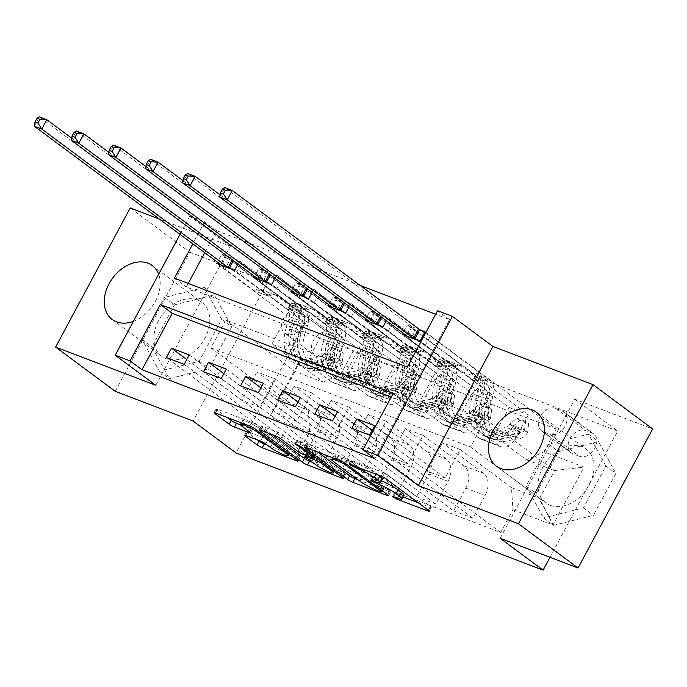 <?xml version="1.0" encoding="UTF-8"?>
<svg xmlns="http://www.w3.org/2000/svg" width="687" height="687" viewBox="0 0 687 687"><rect width="100%" height="100%" fill="white"/><g stroke="black" fill="none" stroke-linecap="round" stroke-linejoin="round"><path stroke-width="0.52" stroke-dasharray="3.44 2.58" d="M404.085 495.301A13.525 1.863 -151.8 0 1 399.645 494.468L395.643 492.94L394.673 492.759L395.24 493.378L403.175 496.993M418.194 502.729L429.864 507.186A4.225 0.584 -151.8 0 0 431.247 507.444A4.225 0.584 -151.8 0 0 430.431 506.559L388.31 475.292A4.225 0.584 -151.8 0 0 383.054 472.441L352.113 460.633L351.143 460.445L351.718 461.071L359.395 464.592L357.901 467.366M382.315 479.148A13.525 1.863 -151.8 0 1 377.884 478.315L372.912 476.598L377.154 479.217L381.156 480.745L379.894 483.107M197.547 300.013A33.594 24.337 126.6 0 1 201.841 302.366A33.594 24.337 126.6 0 1 203.275 341.07A33.594 24.337 126.6 0 1 166.099 358.666A33.594 24.337 126.6 0 1 161.797 356.313A33.594 24.337 126.6 0 1 160.372 317.609A33.594 24.337 126.6 0 1 197.547 300.013M133.39 321.344A33.594 24.337 -53.4 0 0 158.645 274.242M329.313 332.259A13.783 9.987 126.6 0 1 331.074 333.221A13.783 9.987 126.6 0 1 331.658 349.099A13.783 9.987 126.6 0 1 316.406 356.321A13.783 9.987 126.6 0 1 314.646 355.351A13.783 9.987 126.6 0 1 314.062 339.472A13.783 9.987 126.6 0 1 329.313 332.259M299.506 310.138A13.783 9.987 126.6 0 1 301.267 311.099A13.783 9.987 126.6 0 1 301.859 326.978A13.783 9.987 126.6 0 1 286.608 334.2A13.783 9.987 126.6 0 1 284.839 333.229A13.783 9.987 126.6 0 1 284.255 317.351A13.783 9.987 126.6 0 1 299.506 310.138M550.304 505.349A33.594 24.337 -53.4 0 0 587.479 487.753A33.594 24.337 -53.4 0 0 586.054 449.049A33.594 24.337 -53.4 0 0 581.752 446.696A33.594 24.337 -53.4 0 0 544.576 464.3A33.594 24.337 -53.4 0 0 546.01 503.004A33.594 24.337 -53.4 0 0 550.304 505.349M115.227 391.315L189.818 252.206L130.212 207.963M374.879 458.65L405.115 402.256L391.289 396.974M188.247 283.456L186.332 287.02L419.233 375.935L449.47 319.541L435.635 314.26M360.177 285.448L216.568 230.626L204.726 252.722M420.238 329.897L407.262 324.942L402.934 332.997M386.317 320.666L387.975 317.574L370.173 310.782L365.853 318.845M349.236 306.505L350.885 303.422L333.092 296.621L328.764 304.685M312.147 292.344L313.804 289.261L296.003 282.46L291.683 290.524M275.058 278.192L276.715 275.101L258.913 268.308L254.594 276.363M237.977 264.031L239.634 260.94L221.832 254.147L217.504 262.211M579.476 456.297L572.949 453.806A13.354 9.67 126.6 0 1 571.24 452.87A13.354 9.67 126.6 0 1 570.674 437.49A13.354 9.67 126.6 0 1 585.444 430.5L591.971 432.99A13.354 9.67 126.6 0 1 593.68 433.926A13.354 9.67 126.6 0 1 594.246 449.307A13.354 9.67 126.6 0 1 579.476 456.297L549.669 434.175L543.142 431.685A13.354 9.67 126.6 0 1 541.433 430.758A13.354 9.67 126.6 0 1 540.867 415.369A13.354 9.67 126.6 0 1 555.646 408.379L562.172 410.869A13.354 9.67 126.6 0 1 563.881 411.805A13.354 9.67 126.6 0 1 564.448 427.185A13.354 9.67 126.6 0 1 549.669 434.175M189.818 252.206L267.698 281.936L310.618 313.796L236.019 452.905M310.618 313.796L617.682 431.032L549.978 557.303M485.434 419.216L470.518 447.039L210.918 347.923L225.834 320.099L485.434 419.216L554.581 470.535L539.656 498.358L511.472 487.598L512.949 509.711L500.746 532.459L297.523 454.871L166.391 357.541M512.949 509.711L553.001 525.005L584.044 467.108L543.992 451.814L526.388 459.775L475.129 421.724L457.327 414.931L472.553 386.541L402.221 334.337M425.064 331.735L556.187 429.066L543.992 451.814M556.187 429.066L352.955 351.478L340.761 374.226L300.708 358.932L269.665 416.829L309.717 432.123L297.523 454.871M155.76 385.304L230.351 246.195L159.487 219.144M230.351 246.195L189.818 216.113L204.649 221.772L192.807 243.868M216.568 230.626L204.649 221.772M449.47 319.541L437.55 310.696M500.179 538.29L574.77 399.173L652.65 428.911M574.77 399.173L617.682 431.032M180.02 234.379L189.818 216.113M470.518 447.039L539.656 498.358L553.001 525.005M526.388 459.775L554.581 470.535L584.044 467.108M225.834 320.099L294.972 371.418L323.165 382.187L271.906 344.135L287.123 315.745L216.791 263.542M239.634 260.94L360.744 350.842L348.549 373.582A17.227 11.636 -69.1 0 1 332.869 382.599A17.227 11.636 -69.1 0 1 330.945 381.543L289.699 350.928L271.906 344.135M258.913 268.308L380.031 358.202L367.837 380.95A17.227 11.636 -69.1 0 1 352.156 389.967A17.227 11.636 -69.1 0 1 350.233 388.911L308.987 358.296L324.212 329.906L253.872 277.703M276.715 275.101L397.833 364.995L385.639 387.743A17.227 11.636 -69.1 0 1 369.958 396.76A17.227 11.636 -69.1 0 1 368.034 395.703L326.789 365.089L308.987 358.296M296.003 282.46L417.121 372.363L404.918 395.111A17.227 11.636 -69.1 0 1 389.237 404.128A17.227 11.636 -69.1 0 1 387.322 403.071L346.076 372.457L361.293 344.067L290.962 291.863M313.804 289.261L434.914 379.155L422.72 401.904A17.227 11.636 -69.1 0 1 407.039 410.92A17.227 11.636 -69.1 0 1 405.124 409.864L363.878 379.25L346.076 372.457M333.092 296.621L454.201 386.523L442.007 409.263A17.227 11.636 -69.1 0 1 426.326 418.28A17.227 11.636 -69.1 0 1 424.403 417.224L383.157 386.609L398.383 358.228L328.051 306.024M350.885 303.422L472.003 393.316L459.809 416.064A17.227 11.636 -69.1 0 1 444.128 425.081A17.227 11.636 -69.1 0 1 442.205 424.025L400.959 393.411L383.157 386.609M370.173 310.782L491.291 400.676L479.088 423.424A17.227 11.636 -69.1 0 1 463.407 432.441A17.227 11.636 -69.1 0 1 461.492 431.384L420.246 400.77L435.464 372.388L365.132 320.185M387.975 317.574L509.093 407.477L496.89 430.225A17.227 11.636 -69.1 0 1 481.209 439.242A17.227 11.636 -69.1 0 1 479.294 438.186L438.048 407.571L420.246 400.77M407.262 324.942L528.372 414.836L516.177 437.585A17.227 11.636 -69.1 0 1 500.497 446.602A17.227 11.636 -69.1 0 1 498.573 445.545L457.327 414.931M210.918 347.923L280.056 399.241L294.972 371.418L300.708 358.932M374.664 425.734L444.996 477.937L460.213 449.547L511.472 487.598M460.213 449.547L442.411 442.754L483.657 473.369A17.227 11.636 -69.1 0 1 485.134 495.482L472.931 518.23L351.821 428.336M337.575 411.573L407.906 463.777L423.132 435.386L464.378 466.001A17.227 11.636 -69.1 0 1 465.846 488.122L453.652 510.87L332.534 420.968M423.132 435.386L405.33 428.594L446.576 459.208A17.227 11.636 -69.1 0 1 448.044 481.329L435.85 504.069L314.732 414.175M300.485 397.412L370.825 449.616L386.042 421.234L427.288 451.848A17.227 11.636 -69.1 0 1 428.757 473.961L416.562 496.71L295.453 406.816M386.042 421.234L368.241 414.433L409.486 445.047A17.227 11.636 -69.1 0 1 410.963 467.169L398.761 489.917L277.651 400.014M263.404 383.252L333.736 435.455L348.953 407.073L390.199 437.688A17.227 11.636 -69.1 0 1 391.676 459.801L379.482 482.549L258.364 392.655M348.953 407.073L331.151 400.272L372.397 430.886A17.227 11.636 -69.1 0 1 373.874 453.008L361.68 475.756L240.562 385.854M226.315 369.099L296.647 421.303L311.872 392.912L353.118 423.527A17.227 11.636 -69.1 0 1 354.586 445.648L342.392 468.388L221.274 378.494M311.872 392.912L294.07 386.12L335.316 416.734A17.227 11.636 -69.1 0 1 336.785 438.847L324.59 461.595L203.481 371.701M189.234 354.939L259.566 407.142L274.783 378.752L316.029 409.366A17.227 11.636 -69.1 0 1 317.506 431.488L305.303 454.236L184.193 364.333M274.783 378.752L256.981 371.959L308.24 410.002L280.056 399.241L269.665 416.829M405.115 402.256L393.196 393.411M419.233 375.935L407.314 367.09M186.332 287.02L174.412 278.175M475.129 421.724L490.355 393.342L420.023 341.138M490.355 393.342L472.553 386.541M509.093 407.477L528.372 414.836M472.003 393.316L491.291 400.676M434.914 379.155L454.201 386.523M397.833 364.995L417.121 372.363M360.744 350.842L380.031 358.202M221.832 254.147L352.955 351.478M500.746 532.459L369.623 435.129M372.199 430.32L427.194 471.136L442.411 442.754M444.996 477.937L427.194 471.136M305.303 454.236L324.59 461.595M342.392 468.388L361.68 475.756M379.482 482.549L398.761 489.917M416.562 496.71L435.85 504.069M453.652 510.87L472.931 518.23M438.048 407.571L453.265 379.181L382.934 326.978M453.265 379.181L435.464 372.388M335.11 416.159L390.104 456.984L405.33 428.594M407.906 463.777L390.104 456.984M298.029 402.007L353.024 442.823L368.241 414.433M370.825 449.616L353.024 442.823M400.959 393.411L416.185 365.02L345.853 312.817M416.185 365.02L398.383 358.228M260.94 387.846L315.934 428.662L331.151 400.272M333.736 435.455L315.934 428.662M363.878 379.25L379.095 350.859L308.764 298.656M379.095 350.859L361.293 344.067M223.859 373.685L278.845 414.501L294.07 386.12M296.647 421.303L278.845 414.501M326.789 365.089L342.006 336.707L271.674 284.504M342.006 336.707L324.212 329.906M309.717 432.123L308.24 410.002M186.77 359.524L241.764 400.341L256.981 371.959M259.566 407.142L241.764 400.341M289.699 350.928L304.925 322.547L234.593 270.343M323.165 382.187L340.761 374.226M304.925 322.547L287.123 315.745M553.576 525.349L536.178 493.472L558.643 451.582L598.506 441.561L615.904 473.437L593.439 515.336L553.576 525.349L543.563 517.921L526.165 486.044L548.63 444.146L588.493 434.132L605.891 466.009L583.426 507.899L543.563 517.921M267.698 281.936L193.107 421.054M174.438 304.891L214.301 294.878L231.699 326.754L209.234 368.653L169.371 378.666L151.973 346.789L174.438 304.891L164.425 297.462L204.288 287.441L221.686 319.326L199.221 361.216L159.358 371.238L141.96 339.352L164.425 297.462M583.426 507.899L593.439 515.336M605.891 466.009L615.904 473.437M588.493 434.132L598.506 441.561M548.63 444.146L558.643 451.582M526.165 486.044L536.178 493.472M141.96 339.352L151.973 346.789M159.358 371.238L169.371 378.666M199.221 361.216L209.234 368.653M221.686 319.326L231.699 326.754M204.288 287.441L214.301 294.878M359.395 464.592A13.525 1.863 -151.8 0 1 376.201 473.704L378.005 475.043M357.91 479.715L389.237 491.677A4.225 0.584 -151.8 0 0 390.62 491.935A4.225 0.584 -151.8 0 0 389.804 491.05L347.682 459.783A4.225 0.584 -151.8 0 0 342.435 456.932L308.068 443.811A4.225 0.584 -151.8 0 0 306.685 443.553A4.225 0.584 -151.8 0 0 307.493 444.437L317.72 452.029M383.157 487.581L346.179 460.135L338.279 456.529A13.525 1.863 -151.8 0 0 333.848 455.696A13.525 1.863 -151.8 0 0 336.45 458.53L361.723 477.293A13.525 1.863 -151.8 0 0 378.537 486.405L383.724 488.199L383.157 487.581L381.706 490.286M272.438 434.742L262.211 427.151A4.225 0.584 -151.8 0 1 261.395 426.266A4.225 0.584 -151.8 0 1 262.786 426.524L277.488 432.14A4.225 0.584 -151.8 0 1 282.743 434.991L299.824 447.666A4.225 0.584 -151.8 0 0 305.08 450.517L314.835 454.244A4.225 0.584 -151.8 0 0 316.218 454.502A4.225 0.584 -151.8 0 0 315.41 453.618L297.617 440.419L301.696 441.973L344.522 473.755A4.225 0.584 -151.8 0 1 345.338 474.648A4.225 0.584 -151.8 0 1 343.955 474.382L312.628 462.428M333.135 466.774L323.362 459.526A4.225 0.584 -151.8 0 0 318.107 456.675L308.351 452.948A4.225 0.584 -151.8 0 0 306.969 452.69A4.225 0.584 -151.8 0 0 307.785 453.575L317.557 460.822A11.31 1.554 -151.8 0 0 328.309 467.031A11.31 1.554 -151.8 0 0 335.308 469.144A11.31 1.554 -151.8 0 0 333.135 466.774L331.684 469.487M240.544 424.867L251.159 428.92A4.225 0.584 -151.8 0 0 252.55 429.177A4.225 0.584 -151.8 0 0 251.734 428.293L244.658 423.037A11.31 1.554 -151.8 0 1 242.477 420.667A11.31 1.554 -151.8 0 1 249.475 422.78A11.31 1.554 -151.8 0 1 260.236 428.989L287.965 449.573A11.31 1.554 -151.8 0 1 290.146 451.943A11.31 1.554 -151.8 0 1 283.147 449.83A11.31 1.554 -151.8 0 1 272.387 443.622L267.767 440.195A4.225 0.584 -151.8 0 0 262.511 437.344L247.809 431.728A4.225 0.584 -151.8 0 0 246.418 431.47A4.225 0.584 -151.8 0 0 247.234 432.355L257.462 439.946M267.337 445.133L298.665 457.095A4.225 0.584 -151.8 0 0 300.056 457.353A4.225 0.584 -151.8 0 0 299.24 456.469L257.118 425.201A4.225 0.584 -151.8 0 0 251.863 422.359L217.496 409.237A4.225 0.584 -151.8 0 0 216.113 408.971A4.225 0.584 -151.8 0 0 216.929 409.864L227.157 417.447M519.819 420.281L516.718 417.979L509.72 424.368L512.82 426.67L519.819 420.281L528.715 423.681L527.65 432.338L524.55 430.036A5.814 3.924 -69.1 0 1 520.926 433.008L505.778 435.859A27.351 18.472 -69.1 0 1 498.418 435.283A27.351 18.472 -69.1 0 1 490.157 405.321L484.524 403.166L487.272 394.51A15.724 10.623 110.9 0 0 484.266 378.254L477.19 373.642L476.349 373.479L476.847 374.02L480.711 376.888A15.724 10.623 -69.1 0 1 483.708 393.153L480.96 401.809L475.327 399.654L478.075 390.997A15.724 10.623 110.9 0 0 475.069 374.741L415.42 330.464L410.379 339.859L439.465 361.448L454.296 367.116L456.778 365.991A9.36 6.32 -69.1 0 1 460.685 365.742A9.36 6.32 -69.1 0 1 461.724 366.317L487.289 385.295A10.125 6.836 110.9 0 1 489.221 395.764L486.465 404.411A32.95 22.259 -69.1 0 0 496.426 440.513L490.784 438.366A32.95 22.259 -69.1 0 1 480.831 402.264L486.465 404.411M512.82 426.67A11.413 7.712 -69.1 0 1 505.598 432.698L490.449 435.541A32.95 22.259 -69.1 0 1 481.587 434.854A32.95 22.259 -69.1 0 1 471.634 398.752L477.267 400.907L480.024 392.251A10.125 6.836 110.9 0 0 478.092 381.783L474.228 378.915L473.729 378.365L474.571 378.528L481.647 383.14A10.125 6.836 -69.1 0 1 483.579 393.608L480.831 402.264M527.65 432.338A11.413 7.712 -69.1 0 1 520.437 438.358L505.288 441.209A32.95 22.259 -69.1 0 1 496.426 440.513M490.157 405.321L492.905 396.665A15.724 10.623 110.9 0 0 489.908 380.4L430.251 336.123L424.592 332.602M454.296 367.116L425.21 345.527L430.251 336.123M509.72 424.368A5.814 3.924 -69.1 0 1 506.087 427.348L490.947 430.199A27.351 18.472 -69.1 0 1 483.588 429.624A27.351 18.472 -69.1 0 1 475.327 399.654M471.634 398.752L474.382 390.096A10.125 6.836 110.9 0 0 472.45 379.628L446.893 360.658A9.36 6.32 110.9 0 0 445.846 360.082A9.36 6.32 110.9 0 0 441.947 360.332L439.465 361.448M516.718 417.979L525.615 421.38L528.715 423.681M524.55 430.036L525.615 421.38M477.267 400.907A32.95 22.259 110.9 0 0 487.229 437.001A32.95 22.259 110.9 0 0 496.091 437.696L511.24 434.845A11.413 7.712 110.9 0 0 516.65 431.427L518.754 430.028L520.093 430.139L520.772 431.144L520.205 432.784A11.413 7.712 -69.1 0 1 514.795 436.211L499.647 439.053A32.95 22.259 -69.1 0 1 490.784 438.366M484.524 403.166A27.351 18.472 110.9 0 0 492.785 433.128A27.351 18.472 110.9 0 0 500.145 433.703L515.284 430.861A5.814 3.924 110.9 0 0 516.779 430.234L517.122 427.924L513.215 428.877A5.814 3.924 -69.1 0 1 511.729 429.504L496.581 432.346A27.351 18.472 -69.1 0 1 489.221 431.771A27.351 18.472 -69.1 0 1 480.96 401.809M219.78 197.049L224.821 187.654L411.255 326.042A4.311 0.593 28.2 0 1 411.934 326.617L415.42 330.464M407.048 336.183L410.379 339.859M425.21 345.527L415.197 339.292M482.729 406.129L479.629 403.827L472.63 410.208L475.73 412.509L482.729 406.129L491.634 409.521L490.561 418.177L487.461 415.875A5.814 3.924 -69.1 0 1 483.837 418.855L468.689 421.698A27.351 18.472 -69.1 0 1 461.338 421.122A27.351 18.472 -69.1 0 1 453.068 391.161L447.435 389.005L450.183 380.349A15.724 10.623 110.9 0 0 447.185 364.093L440.109 359.481L439.259 359.327L439.757 359.868L443.622 362.736A15.724 10.623 -69.1 0 1 446.627 378.992L443.871 387.648L438.237 385.493L440.985 376.845A15.724 10.623 110.9 0 0 437.988 360.581L378.331 316.303L373.29 325.698L402.376 347.296L417.215 352.955L419.697 351.83A9.36 6.32 -69.1 0 1 423.596 351.589A9.36 6.32 -69.1 0 1 424.643 352.156L450.2 371.135A10.125 6.836 110.9 0 1 452.132 381.603L449.384 390.259A32.95 22.259 -69.1 0 0 459.337 426.352L453.703 424.205A32.95 22.259 -69.1 0 1 443.742 388.103L449.384 390.259M475.73 412.509A11.413 7.712 -69.1 0 1 468.517 418.538L453.368 421.389A32.95 22.259 -69.1 0 1 444.506 420.693A32.95 22.259 -69.1 0 1 434.545 384.591L440.187 386.747L442.935 378.09A10.125 6.836 110.9 0 0 441.002 367.622L437.138 364.754L436.64 364.213L437.49 364.368L444.566 368.979A10.125 6.836 -69.1 0 1 446.498 379.447L443.742 388.103M490.561 418.177A11.413 7.712 -69.1 0 1 483.347 424.205L468.199 427.048A32.95 22.259 -69.1 0 1 459.337 426.352M453.068 391.161L455.824 382.504A15.724 10.623 110.9 0 0 452.819 366.248L393.17 321.963L382.693 315.453A4.311 0.593 28.2 0 1 381.594 314.715L220.106 194.85M417.215 352.955L388.129 331.366L393.17 321.963M472.63 410.208A5.814 3.924 -69.1 0 1 469.006 413.188L453.858 416.039A27.351 18.472 -69.1 0 1 446.498 415.463A27.351 18.472 -69.1 0 1 438.237 385.493M434.545 384.591L437.301 375.935A10.125 6.836 110.9 0 0 435.369 365.467L409.804 346.497A9.36 6.32 110.9 0 0 408.765 345.922A9.36 6.32 110.9 0 0 404.858 346.171L402.376 347.296M479.629 403.827L488.534 407.219L491.634 409.521M487.461 415.875L488.534 407.219M440.187 386.747A32.95 22.259 110.9 0 0 450.14 422.849A32.95 22.259 110.9 0 0 459.002 423.536L474.15 420.693A11.413 7.712 110.9 0 0 479.56 417.267L481.673 415.867L483.004 415.978L483.682 416.983L483.124 418.623A11.413 7.712 -69.1 0 1 477.714 422.05L462.566 424.901A32.95 22.259 -69.1 0 1 453.703 424.205M447.435 389.005A27.351 18.472 110.9 0 0 455.696 418.976A27.351 18.472 110.9 0 0 463.055 419.551L478.204 416.7A5.814 3.924 110.9 0 0 479.689 416.082L480.033 413.763L476.134 414.716A5.814 3.924 -69.1 0 1 474.64 415.343L459.491 418.185A27.351 18.472 -69.1 0 1 452.14 417.61A27.351 18.472 -69.1 0 1 443.871 387.648M182.69 182.897L187.731 173.493L374.175 311.881A4.311 0.593 28.2 0 1 374.853 312.456L378.331 316.303M369.958 322.023L373.29 325.698M388.129 331.366L378.108 325.131M445.648 391.968L442.548 389.666L435.541 396.047L438.641 398.348L445.648 391.968L454.545 395.368L453.48 404.016L450.38 401.715A5.814 3.924 -69.1 0 1 446.756 404.695L431.608 407.546A27.351 18.472 -69.1 0 1 424.248 406.97A27.351 18.472 -69.1 0 1 415.987 377L410.345 374.844L413.102 366.197A15.724 10.623 110.9 0 0 410.096 349.932L403.02 345.321L402.178 345.166L402.676 345.707L406.541 348.575A15.724 10.623 -69.1 0 1 409.538 364.831L406.79 373.488L401.148 371.341L403.904 362.684A15.724 10.623 110.9 0 0 400.899 346.42L341.25 302.143L336.209 311.546L365.295 333.135L380.126 338.794L382.607 337.678A9.36 6.32 -69.1 0 1 386.515 337.429A9.36 6.32 -69.1 0 1 387.554 338.004L413.119 356.974A10.125 6.836 110.9 0 1 415.042 367.442L412.294 376.098A32.95 22.259 -69.1 0 0 422.256 412.2L416.614 410.045A32.95 22.259 -69.1 0 1 406.661 373.943L412.294 376.098M438.641 398.348A11.413 7.712 -69.1 0 1 431.427 404.377L416.279 407.228A32.95 22.259 -69.1 0 1 407.417 406.532A32.95 22.259 -69.1 0 1 397.464 370.43L403.097 372.586L405.845 363.93A10.125 6.836 110.9 0 0 403.922 353.462L400.049 350.593L399.551 350.052L400.401 350.207L407.477 354.818A10.125 6.836 -69.1 0 1 409.409 365.286L406.661 373.943M453.48 404.016A11.413 7.712 -69.1 0 1 446.258 410.045L431.118 412.887A32.95 22.259 -69.1 0 1 422.256 412.2M415.987 377L418.735 368.344A15.724 10.623 110.9 0 0 415.738 352.087L356.081 307.81L345.613 301.292A4.311 0.593 28.2 0 1 344.505 300.554L183.025 180.69M380.126 338.794L351.04 317.205L356.081 307.81M435.541 396.047A5.814 3.924 -69.1 0 1 431.917 399.027L416.769 401.878A27.351 18.472 -69.1 0 1 409.418 401.302A27.351 18.472 -69.1 0 1 401.148 371.341M397.464 370.43L400.212 361.783A10.125 6.836 110.9 0 0 398.28 351.306L372.723 332.336A9.36 6.32 110.9 0 0 371.676 331.761A9.36 6.32 110.9 0 0 367.777 332.01L365.295 333.135M442.548 389.666L451.445 393.067L454.545 395.368M450.38 401.715L451.445 393.067M403.097 372.586A32.95 22.259 110.9 0 0 413.059 408.688A32.95 22.259 110.9 0 0 421.921 409.375L437.061 406.532A11.413 7.712 110.9 0 0 442.48 403.106L444.583 401.706L445.923 401.818L446.602 402.822L446.035 404.463A11.413 7.712 -69.1 0 1 440.625 407.889L425.476 410.74A32.95 22.259 -69.1 0 1 416.614 410.045M410.345 374.844A27.351 18.472 110.9 0 0 418.615 404.815A27.351 18.472 110.9 0 0 425.966 405.39L441.114 402.539A5.814 3.924 110.9 0 0 442.608 401.921L442.952 399.602L439.045 400.564A5.814 3.924 -69.1 0 1 437.559 401.182L422.411 404.033A27.351 18.472 -69.1 0 1 415.051 403.458A27.351 18.472 -69.1 0 1 406.79 373.488M145.61 168.736L150.651 159.332L337.085 297.72A4.311 0.593 28.2 0 1 337.764 298.295L341.25 302.143M332.877 307.862L336.209 311.546M351.04 317.205L341.027 310.979M408.559 377.807L405.459 375.506L398.46 381.895L401.56 384.196L408.559 377.807L417.456 381.208L416.391 389.855L413.291 387.554A5.814 3.924 -69.1 0 1 409.667 390.534L394.518 393.385A27.351 18.472 -69.1 0 1 387.167 392.809A27.351 18.472 -69.1 0 1 378.898 362.839L373.264 360.692L376.012 352.036A15.724 10.623 110.9 0 0 373.015 335.771L365.939 331.168L365.089 331.005L365.587 331.546L369.451 334.414A15.724 10.623 -69.1 0 1 372.448 350.679L369.7 359.327L364.067 357.18L366.815 348.524A15.724 10.623 110.9 0 0 363.818 332.259L304.161 287.982L299.12 297.385L328.206 318.974L343.045 324.633L345.518 323.517A9.36 6.32 -69.1 0 1 349.425 323.268A9.36 6.32 -69.1 0 1 350.464 323.843L376.029 342.813A10.125 6.836 110.9 0 1 377.962 353.281L375.214 361.937A32.95 22.259 -69.1 0 0 385.167 398.039L379.533 395.884A32.95 22.259 -69.1 0 1 369.572 359.782L375.214 361.937M401.56 384.196A11.413 7.712 -69.1 0 1 394.338 390.216L379.198 393.067A32.95 22.259 -69.1 0 1 370.336 392.371A32.95 22.259 -69.1 0 1 360.374 356.278L366.016 358.425L368.764 349.769A10.125 6.836 110.9 0 0 366.832 339.301L362.968 336.432L362.47 335.891L363.32 336.055L370.396 340.666A10.125 6.836 -69.1 0 1 372.32 351.134L369.572 359.782M416.391 389.855A11.413 7.712 -69.1 0 1 409.177 395.884L394.029 398.735A32.95 22.259 -69.1 0 1 385.167 398.039M378.898 362.839L381.646 354.191A15.724 10.623 110.9 0 0 378.649 337.927L318.991 293.65L308.523 287.132A4.311 0.593 28.2 0 1 307.415 286.393L145.936 166.529M343.045 324.633L313.959 303.044L318.991 293.65M398.46 381.895A5.814 3.924 -69.1 0 1 394.836 384.875L379.688 387.717A27.351 18.472 -69.1 0 1 372.328 387.142A27.351 18.472 -69.1 0 1 364.067 357.18M360.374 356.278L363.122 347.622A10.125 6.836 110.9 0 0 361.199 337.154L335.634 318.175A9.36 6.32 110.9 0 0 334.595 317.609A9.36 6.32 110.9 0 0 330.687 317.849L328.206 318.974M405.459 375.506L414.355 378.906L417.456 381.208M413.291 387.554L414.355 378.906M366.016 358.425A32.95 22.259 110.9 0 0 375.969 394.527A32.95 22.259 110.9 0 0 384.832 395.223L399.98 392.371A11.413 7.712 110.9 0 0 405.39 388.945L407.503 387.545L408.834 387.657L409.512 388.67L408.954 390.31A11.413 7.712 -69.1 0 1 403.535 393.728L388.395 396.579A32.95 22.259 -69.1 0 1 379.533 395.884M373.264 360.692A27.351 18.472 110.9 0 0 381.525 390.654A27.351 18.472 110.9 0 0 388.885 391.229L404.033 388.378A5.814 3.924 110.9 0 0 405.519 387.76L405.862 385.441L401.955 386.403A5.814 3.924 -69.1 0 1 400.469 387.021L385.321 389.873A27.351 18.472 -69.1 0 1 377.97 389.297A27.351 18.472 -69.1 0 1 369.7 359.327M108.52 154.575L113.561 145.18L300.004 283.559A4.311 0.593 28.2 0 1 300.674 284.143L304.161 287.982M295.788 293.71L299.12 297.385M313.959 303.044L303.937 296.818M371.469 363.646L368.369 361.345L361.371 367.734L364.471 370.035L371.469 363.646L380.375 367.047L379.31 375.695L376.21 373.393A5.814 3.924 -69.1 0 1 372.577 376.373L357.438 379.224A27.351 18.472 -69.1 0 1 350.078 378.649A27.351 18.472 -69.1 0 1 341.817 348.687L336.175 346.531L338.923 337.875A15.724 10.623 110.9 0 0 335.926 321.619L328.85 317.008L328.008 316.844L328.498 317.385L332.371 320.254A15.724 10.623 -69.1 0 1 335.368 336.518L332.62 345.175L326.978 343.019L329.726 334.363A15.724 10.623 110.9 0 0 326.729 318.107L267.071 273.83L262.039 283.224L291.125 304.813L305.955 310.481L308.437 309.356A9.36 6.32 -69.1 0 1 312.336 309.107A9.36 6.32 -69.1 0 1 313.384 309.682L338.94 328.652A10.125 6.836 110.9 0 1 340.872 339.129L338.124 347.777A32.95 22.259 -69.1 0 0 348.086 383.878L342.444 381.723A32.95 22.259 -69.1 0 1 332.491 345.63L338.124 347.777M364.471 370.035A11.413 7.712 -69.1 0 1 357.257 376.064L342.109 378.906A32.95 22.259 -69.1 0 1 333.247 378.219A32.95 22.259 -69.1 0 1 323.294 342.117L328.927 344.264L331.675 335.617A10.125 6.836 110.9 0 0 329.743 325.14L325.878 322.272L325.38 321.731L326.231 321.894L333.307 326.505A10.125 6.836 -69.1 0 1 335.239 336.974L332.491 345.63M379.31 375.695A11.413 7.712 -69.1 0 1 372.088 381.723L356.948 384.574A32.95 22.259 -69.1 0 1 348.086 383.878M341.817 348.687L344.565 340.031A15.724 10.623 110.9 0 0 341.568 323.766L281.91 279.489L271.434 272.979A4.311 0.593 28.2 0 1 270.334 272.232L108.847 152.377M305.955 310.481L276.87 288.892L281.91 279.489M361.371 367.734A5.814 3.924 -69.1 0 1 357.747 370.714L342.598 373.556A27.351 18.472 -69.1 0 1 335.247 372.981A27.351 18.472 -69.1 0 1 326.978 343.019M323.294 342.117L326.042 333.461A10.125 6.836 110.9 0 0 324.109 322.993L298.544 304.023A9.36 6.32 110.9 0 0 297.505 303.448A9.36 6.32 110.9 0 0 293.598 303.697L291.125 304.813M368.369 361.345L377.275 364.745L380.375 367.047M376.21 373.393L377.275 364.745M328.927 344.264A32.95 22.259 110.9 0 0 338.889 380.366A32.95 22.259 110.9 0 0 347.751 381.062L362.891 378.211A11.413 7.712 110.9 0 0 368.301 374.784L370.413 373.385L371.753 373.505L372.423 374.509L371.865 376.15A11.413 7.712 -69.1 0 1 366.454 379.576L351.306 382.419A32.95 22.259 -69.1 0 1 342.444 381.723M336.175 346.531A27.351 18.472 110.9 0 0 344.445 376.493A27.351 18.472 110.9 0 0 351.796 377.069L366.944 374.226A5.814 3.924 110.9 0 0 368.43 373.599L368.782 371.281L364.874 372.242A5.814 3.924 -69.1 0 1 363.38 372.861L348.24 375.712A27.351 18.472 -69.1 0 1 340.881 375.136A27.351 18.472 -69.1 0 1 332.62 345.175M71.439 140.414L76.472 131.019L262.915 269.398A4.311 0.593 28.2 0 1 263.593 269.982L267.071 273.83M258.698 279.549L262.039 283.224M276.87 288.892L266.848 282.658M334.389 349.485L331.289 347.193L324.29 353.573L327.39 355.875L334.389 349.485L343.285 352.886L342.22 361.542L339.12 359.241A5.814 3.924 -69.1 0 1 335.496 362.221L320.348 365.063A27.351 18.472 -69.1 0 1 312.997 364.488A27.351 18.472 -69.1 0 1 304.727 334.526L299.094 332.371L301.842 323.714A15.724 10.623 110.9 0 0 298.845 307.458L291.769 302.847L290.919 302.684L291.417 303.225L295.281 306.101A15.724 10.623 -69.1 0 1 298.278 322.358L295.53 331.014L289.897 328.858L292.645 320.202A15.724 10.623 110.9 0 0 289.648 303.946L229.99 259.669L224.95 269.064L254.035 290.653L268.875 296.32L271.348 295.195A9.36 6.32 -69.1 0 1 275.255 294.946A9.36 6.32 -69.1 0 1 276.294 295.522L301.859 314.5A10.125 6.836 110.9 0 1 303.791 324.968L301.035 333.624A32.95 22.259 -69.1 0 0 310.996 369.718L305.363 367.571A32.95 22.259 -69.1 0 1 295.401 331.469L301.035 333.624M327.39 355.875A11.413 7.712 -69.1 0 1 320.168 361.903L305.028 364.745A32.95 22.259 -69.1 0 1 296.166 364.058A32.95 22.259 -69.1 0 1 286.204 327.957L291.838 330.112L294.594 321.456A10.125 6.836 110.9 0 0 292.662 310.988L288.798 308.12L288.3 307.578L289.141 307.733L296.217 312.345A10.125 6.836 -69.1 0 1 298.149 322.813L295.401 331.469M342.22 361.542A11.413 7.712 -69.1 0 1 335.007 367.562L319.859 370.413A32.95 22.259 -69.1 0 1 310.996 369.718M304.727 334.526L307.475 325.87A15.724 10.623 110.9 0 0 304.478 309.605L244.821 265.328L234.353 258.819A4.311 0.593 28.2 0 1 233.245 258.072L71.766 138.216M268.875 296.32L239.78 274.731L244.821 265.328M324.29 353.573A5.814 3.924 -69.1 0 1 320.657 356.553L305.517 359.404A27.351 18.472 -69.1 0 1 298.158 358.829A27.351 18.472 -69.1 0 1 289.897 328.858M286.204 327.957L288.952 319.3A10.125 6.836 110.9 0 0 287.02 308.832L261.464 289.862A9.36 6.32 110.9 0 0 260.416 289.287A9.36 6.32 110.9 0 0 256.517 289.536L254.035 290.653M331.289 347.193L340.185 350.585L343.285 352.886M339.12 359.241L340.185 350.585M291.838 330.112A32.95 22.259 110.9 0 0 301.799 366.205A32.95 22.259 110.9 0 0 310.661 366.901L325.81 364.05A11.413 7.712 110.9 0 0 331.22 360.632L333.324 359.232L334.663 359.344L335.342 360.349L334.775 361.989A11.413 7.712 -69.1 0 1 329.365 365.415L314.225 368.258A32.95 22.259 -69.1 0 1 305.363 367.571M299.094 332.371A27.351 18.472 110.9 0 0 307.355 362.341A27.351 18.472 110.9 0 0 314.715 362.916L329.854 360.065A5.814 3.924 110.9 0 0 331.349 359.438L331.692 357.128L327.785 358.082A5.814 3.924 -69.1 0 1 326.299 358.708L311.151 361.551A27.351 18.472 -69.1 0 1 303.8 360.976A27.351 18.472 -69.1 0 1 295.53 331.014M34.35 126.262L39.391 116.859L225.834 255.246A4.311 0.593 28.2 0 1 226.504 255.822L229.99 259.669M221.618 265.388L224.95 269.064M239.78 274.731L229.767 268.497M398.915 495.37L397.43 498.152M355.394 463.064L353.899 465.838M377.154 479.217L375.669 481.999M330.945 381.543L350.233 388.911M368.034 395.703L387.322 403.071M405.124 409.864L424.403 417.224M442.205 424.025L461.492 431.384M479.294 438.186L498.573 445.545M464.378 466.001L483.657 473.369M427.288 451.848L446.576 459.208M390.199 437.688L409.486 445.047M353.118 423.527L372.397 430.886M316.029 409.366L335.316 416.734M465.846 488.122L485.134 495.482M496.89 430.225L516.177 437.585M459.809 416.064L479.088 423.424M428.757 473.961L448.044 481.329M422.72 401.904L442.007 409.263M391.676 459.801L410.963 467.169M385.639 387.743L404.918 395.111M354.586 445.648L373.874 453.008M348.549 373.582L367.837 380.95M317.506 431.488L336.785 438.847M562.172 410.869L591.971 432.99M555.646 408.379L585.444 430.5M543.142 431.685L572.949 453.806M399.645 494.468L397.627 498.23M373.883 476.787L371.865 480.548M377.884 478.315L375.866 482.076M376.201 473.704L375.918 474.245M352.113 460.633L350.095 464.386M383.054 472.441L381.045 476.203M388.31 475.292L386.292 479.054M430.431 506.559L428.413 510.321M429.864 507.186L428.25 510.192M395.643 492.94L393.625 496.701M307.493 444.437L305.852 447.503M308.068 443.811L306.05 447.572M342.435 456.932L340.417 460.694M347.682 459.783L345.673 463.545M389.804 491.05L387.794 494.812M389.237 491.677L387.623 494.683M382.753 488.019L380.744 491.78M346.179 460.135L344.702 462.892M342.504 458.143L341.01 460.934M338.279 456.529L336.793 459.311M336.45 458.53L334.44 462.291M361.723 477.293L359.713 481.046M378.537 486.405L376.519 490.166M343.955 474.382L342.341 477.396M262.211 427.151L260.571 430.208M262.786 426.524L260.768 430.285M277.488 432.14L275.478 435.901M282.743 434.991L280.725 438.744M299.824 447.666L297.815 451.428M305.08 450.517L303.061 454.279M314.835 454.244L312.817 458.006M315.41 453.618L313.95 456.323M297.617 440.419L295.865 443.69M301.696 441.973L299.678 445.734M344.522 473.755L342.504 477.517M317.557 460.822L315.539 464.584M323.362 459.526L321.911 462.231M318.107 456.675L317.059 458.633M308.351 452.948L306.866 455.73M307.785 453.575L305.767 457.336M247.809 431.728L245.791 435.489M262.511 437.344L260.493 441.106M267.767 440.195L265.749 443.957M272.387 443.622L270.369 447.383M287.965 449.573L286.513 452.278M260.236 428.989L258.784 431.694M244.658 423.037L242.64 426.799M251.734 428.293L249.716 432.054M251.159 428.92L249.553 431.925M216.929 409.864L215.289 412.921M217.496 409.237L215.486 412.999M251.863 422.359L249.845 426.112M257.118 425.201L255.1 428.963M299.24 456.469L297.222 460.23M298.665 457.095L297.05 460.101M247.234 432.355L245.594 435.421M477.783 380.272L480.402 375.385M512.991 426.515L527.676 432.114M524.576 429.822L509.891 424.214M499.647 439.053L505.288 441.209M505.778 435.859L500.145 433.703M481.647 383.14L487.289 385.295M446.893 360.658L461.724 366.317M472.45 379.628L478.092 381.783M489.908 380.4L484.266 378.254M480.711 376.888L475.069 374.741M483.579 393.608L489.221 395.764M474.382 390.096L480.024 392.251M492.905 396.665L487.272 394.51M483.708 393.153L478.075 390.997M490.449 435.541L496.091 437.696M496.581 432.346L490.947 430.199M514.795 436.211L520.437 438.358M520.926 433.008L515.284 430.861M505.598 432.698L511.24 434.845M511.729 429.504L506.087 427.348M441.947 360.332L456.778 365.991M411.255 326.042L406.223 335.436M411.934 326.617L406.893 336.012M516.779 430.234L520.205 432.784M513.215 428.877L516.65 431.427M474.228 378.915L476.847 374.02M440.702 366.111L443.321 361.225M475.902 412.355L490.595 417.962M487.495 415.661L472.811 410.053M462.566 424.901L468.199 427.048M468.689 421.698L463.055 419.551M444.566 368.979L450.2 371.135M409.804 346.497L424.643 352.156M435.369 365.467L441.002 367.622M452.819 366.248L447.185 364.093M443.622 362.736L437.988 360.581M446.498 379.447L452.132 381.603M437.301 375.935L442.935 378.09M455.824 382.504L450.183 380.349M446.627 378.992L440.985 376.845M453.368 421.389L459.002 423.536M459.491 418.185L453.858 416.039M477.714 422.05L483.347 424.205M483.837 418.855L478.204 416.7M468.517 418.538L474.15 420.693M474.64 415.343L469.006 413.188M404.858 346.171L419.697 351.83M382.693 315.453L381.723 317.257M381.594 314.715L380.65 316.458M374.175 311.881L369.134 321.276M374.853 312.456L369.812 321.86M479.689 416.082L483.124 418.623M476.134 414.716L479.56 417.267M437.138 364.754L439.757 359.868M403.613 351.95L406.232 347.064M438.821 398.194L453.506 403.801M450.406 401.5L435.721 395.892M425.476 410.74L431.118 412.887M431.608 407.546L425.966 405.39M407.477 354.818L413.119 356.974M372.723 332.336L387.554 338.004M398.28 351.306L403.922 353.462M415.738 352.087L410.096 349.932M406.541 348.575L400.899 346.42M409.409 365.286L415.042 367.442M400.212 361.783L405.845 363.93M418.735 368.344L413.102 366.197M409.538 364.831L403.904 362.684M416.279 407.228L421.921 409.375M422.411 404.033L416.769 401.878M440.625 407.889L446.258 410.045M446.756 404.695L441.114 402.539M431.427 404.377L437.061 406.532M437.559 401.182L431.917 399.027M367.777 332.01L382.607 337.678M345.613 301.292L344.642 303.096M344.505 300.554L343.569 302.297M337.085 297.72L332.044 307.123M337.764 298.295L332.723 307.699M442.608 401.921L446.035 404.463M439.045 400.564L442.48 403.106M400.049 350.593L402.676 345.707M366.523 337.789L369.151 332.903M401.732 384.033L416.416 389.641M413.325 387.339L398.632 381.732M388.395 396.579L394.029 398.735M394.518 393.385L388.885 391.229M370.396 340.666L376.029 342.813M335.634 318.175L350.464 323.843M361.199 337.154L366.832 339.301M378.649 337.927L373.015 335.771M369.451 334.414L363.818 332.259M372.32 351.134L377.962 353.281M363.122 347.622L368.764 349.769M381.646 354.191L376.012 352.036M372.448 350.679L366.815 348.524M379.198 393.067L384.832 395.223M385.321 389.873L379.688 387.717M403.535 393.728L409.177 395.884M409.667 390.534L404.033 388.378M394.338 390.216L399.98 392.371M400.469 387.021L394.836 384.875M330.687 317.849L345.518 323.517M308.523 287.132L307.553 288.944M307.415 286.393L306.479 288.145M300.004 283.559L294.963 292.963M300.674 284.143L295.633 293.538M405.519 387.76L408.954 390.31M401.955 386.403L405.39 388.945M362.968 336.432L365.587 331.546M329.442 323.637L332.061 318.751M364.651 369.872L379.336 375.48M376.236 373.178L361.551 367.571M351.306 382.419L356.948 384.574M357.438 379.224L351.796 377.069M333.307 326.505L338.94 328.652M298.544 304.023L313.384 309.682M324.109 322.993L329.743 325.14M341.568 323.766L335.926 321.619M332.371 320.254L326.729 318.107M335.239 336.974L340.872 339.129M326.042 333.461L331.675 335.617M344.565 340.031L338.923 337.875M335.368 336.518L329.726 334.363M342.109 378.906L347.751 381.062M348.24 375.712L342.598 373.556M366.454 379.576L372.088 381.723M372.577 376.373L366.944 374.226M357.257 376.064L362.891 378.211M363.38 372.861L357.747 370.714M293.598 303.697L308.437 309.356M271.434 272.979L270.472 274.783M270.334 272.232L269.398 273.984M262.915 269.398L257.874 278.802M263.593 269.982L258.552 279.377M368.43 373.599L371.865 376.15M364.874 372.242L368.301 374.784M325.878 322.272L328.498 317.385M292.353 309.476L294.972 304.59M327.562 355.72L342.246 361.328M339.146 359.026L324.462 353.419M314.225 368.258L319.859 370.413M320.348 365.063L314.715 362.916M296.217 312.345L301.859 314.5M261.464 289.862L276.294 295.522M287.02 308.832L292.662 310.988M304.478 309.605L298.845 307.458M295.281 306.101L289.648 303.946M298.149 322.813L303.791 324.968M288.952 319.3L294.594 321.456M307.475 325.87L301.842 323.714M298.278 322.358L292.645 320.202M305.028 364.745L310.661 366.901M311.151 361.551L305.517 359.404M329.365 365.415L335.007 367.562M335.496 362.221L329.854 360.065M320.168 361.903L325.81 364.05M326.299 358.708L320.657 356.553M256.517 289.536L271.348 295.195M234.353 258.819L233.382 260.622M233.245 258.072L232.309 259.823M225.834 255.246L220.793 264.641M226.504 255.822L221.463 265.225M331.349 359.438L334.775 361.989M327.785 358.082L331.22 360.632M288.798 308.12L291.417 303.225M152.256 265.551L201.841 302.366M301.267 311.099L331.074 333.221M536.461 412.243L586.054 449.049M496.418 466.19L546.01 503.004M481.209 439.242L500.497 446.602M444.128 425.081L463.407 432.441M407.039 410.92L426.326 418.28M369.958 396.76L389.237 404.128M332.869 382.599L352.156 389.967M563.881 411.805L593.68 433.926M541.433 430.758L571.24 452.87M284.839 333.229L314.646 355.351M112.204 319.507L161.797 356.313M372.912 476.598L370.894 480.359M351.143 460.445L349.125 464.206M431.247 507.444L429.229 511.205M394.673 492.759L392.655 496.512M306.685 443.553L304.667 447.314M390.62 491.935L388.602 495.696M383.724 488.199L382.35 490.767M333.848 455.696L332.74 457.765M261.395 426.266L259.385 430.028M316.218 454.502L314.878 457.01M297.05 439.792L295.032 443.553M335.308 469.144L334.148 471.316M306.969 452.69L305.595 455.249M345.338 474.648L343.32 478.401M290.146 451.943L288.978 454.116M242.477 420.667L241.309 422.857M252.55 429.177L250.532 432.939M216.113 408.971L214.095 412.732M300.056 457.353L298.038 461.114M246.418 431.47L244.4 435.232M498.418 435.283L492.785 433.128M487.229 437.001L481.587 434.854M489.221 431.771L483.588 429.624M445.846 360.082L460.685 365.742M517.122 427.915L520.239 430.234M473.729 378.365L476.349 373.479M461.338 421.122L455.696 418.976M450.14 422.849L444.506 420.693M452.14 417.61L446.498 415.463M408.765 345.922L423.596 351.589M480.041 413.763L483.159 416.073M436.64 364.213L439.259 359.327M424.248 406.97L418.615 404.815M413.059 408.688L407.417 406.532M415.051 403.458L409.418 401.302M371.676 331.761L386.515 337.429M442.952 399.602L446.069 401.912M399.551 350.052L402.178 345.166M387.167 392.809L381.525 390.654M375.969 394.527L370.336 392.371M377.97 389.297L372.328 387.142M334.595 317.609L349.425 323.268M405.862 385.441L408.988 387.751M362.47 335.891L365.089 331.005M350.078 378.649L344.445 376.493M338.889 380.366L333.247 378.219M340.881 375.136L335.247 372.981M297.505 303.448L312.336 309.107M368.782 371.281L371.899 373.599M325.38 321.731L328.008 316.844M312.997 364.488L307.355 362.341M301.799 366.205L296.166 364.058M303.8 360.976L298.158 358.829M260.416 289.287L275.255 294.946M331.692 357.12L334.809 359.438M288.3 307.578L290.919 302.684"/><path stroke-width="1.03" d="M393.23 497.139L396.906 499.131L427.846 510.948A4.225 0.584 -151.8 0 0 429.229 511.205A4.225 0.584 -151.8 0 0 428.413 510.321L386.292 479.054A4.225 0.584 -151.8 0 0 381.045 476.203L350.095 464.386L349.125 464.206L349.7 464.824L357.377 468.354A13.525 1.863 -151.8 0 1 374.183 477.465L377.695 480.076A13.525 1.863 -151.8 0 1 380.297 482.909A13.525 1.863 -151.8 0 1 375.866 482.076L371.865 480.548L370.894 480.359L371.461 480.986L379.147 484.507A13.525 1.863 -151.8 0 1 395.952 493.618L399.465 496.229A13.525 1.863 -151.8 0 1 402.067 499.063A13.525 1.863 -151.8 0 1 397.627 498.23L393.625 496.701L392.655 496.512L393.23 497.139M158.645 274.242A33.594 24.337 -53.4 0 0 152.256 265.551A33.594 24.337 -53.4 0 0 147.954 263.207A33.594 24.337 -53.4 0 0 110.779 280.803A33.594 24.337 -53.4 0 0 112.204 319.507A33.594 24.337 -53.4 0 0 116.507 321.86A33.594 24.337 -53.4 0 0 133.39 321.344M500.711 468.543A33.594 24.337 -53.4 0 0 537.887 450.947A33.594 24.337 -53.4 0 0 536.461 412.243A33.594 24.337 -53.4 0 0 532.167 409.89A33.594 24.337 -53.4 0 0 494.992 427.486A33.594 24.337 -53.4 0 0 496.418 466.19A33.594 24.337 -53.4 0 0 500.711 468.543M245.791 435.489A4.225 0.584 -151.8 0 0 244.4 435.232A4.225 0.584 -151.8 0 0 245.216 436.116L257.032 444.884A4.225 0.584 -151.8 0 0 262.288 447.735L296.655 460.857A4.225 0.584 -151.8 0 0 298.038 461.114A4.225 0.584 -151.8 0 0 297.222 460.23L255.1 428.963A4.225 0.584 -151.8 0 0 249.845 426.112L215.486 412.999A4.225 0.584 -151.8 0 0 214.095 412.732A4.225 0.584 -151.8 0 0 214.911 413.617L229.183 424.214A4.225 0.584 -151.8 0 0 234.439 427.065L249.149 432.681A4.225 0.584 -151.8 0 0 250.532 432.939A4.225 0.584 -151.8 0 0 249.716 432.054L242.64 426.799A11.31 1.554 -151.8 0 1 240.459 424.429A11.31 1.554 -151.8 0 1 247.457 426.541A11.31 1.554 -151.8 0 1 258.218 432.75L285.947 453.334A11.31 1.554 -151.8 0 1 288.128 455.704A11.31 1.554 -151.8 0 1 281.129 453.592A11.31 1.554 -151.8 0 1 270.369 447.383L265.749 443.957A4.225 0.584 -151.8 0 0 260.493 441.106L245.791 435.489M391.289 396.974L172.222 313.341L141.977 369.735L130.058 360.89L115.227 355.222L180.02 234.379M578.059 568.02L518.453 523.777L593.044 384.668L652.65 428.911L578.059 568.02L500.179 538.29L543.091 570.141L236.019 452.905L193.107 421.054L115.227 391.315L55.621 347.081L155.76 385.304L115.227 355.222M593.044 384.668L492.914 346.437L418.323 485.554L518.453 523.777M418.323 485.554L377.79 455.472L362.959 449.805L393.196 393.411L160.303 304.487L130.058 360.89M141.977 369.735L374.879 458.65L362.959 449.805M347.605 479.466A4.225 0.584 -151.8 0 0 352.86 482.317L387.219 495.43A4.225 0.584 -151.8 0 0 388.602 495.696A4.225 0.584 -151.8 0 0 387.794 494.812L345.673 463.545A4.225 0.584 -151.8 0 0 340.417 460.694L306.05 447.572A4.225 0.584 -151.8 0 0 304.667 447.314A4.225 0.584 -151.8 0 0 305.483 448.199L347.605 479.466L349.623 475.705A4.225 0.584 -151.8 0 0 354.87 478.556L357.91 479.715M341.937 478.143L307.57 465.022A4.225 0.584 -151.8 0 1 302.323 462.179L260.193 430.912A4.225 0.584 -151.8 0 1 259.385 430.028A4.225 0.584 -151.8 0 1 260.768 430.285L275.478 435.901A4.225 0.584 -151.8 0 1 280.725 438.744L297.815 451.428A4.225 0.584 -151.8 0 0 303.061 454.279L312.817 458.006A4.225 0.584 -151.8 0 0 314.208 458.263A4.225 0.584 -151.8 0 0 313.392 457.379L295.608 444.171L299.678 445.734L342.504 477.517A4.225 0.584 -151.8 0 1 343.32 478.401A4.225 0.584 -151.8 0 1 341.937 478.143L342.341 477.396M159.487 219.144L130.212 207.963L55.621 347.081M374.664 425.734L356.862 418.933L351.821 428.336L369.623 435.129L374.664 425.734M337.575 411.573L319.773 404.772L314.732 414.175L332.534 420.968L337.575 411.573M300.485 397.412L282.692 390.62L277.651 400.014L295.453 406.816L300.485 397.412M263.404 383.252L245.602 376.459L240.562 385.854L258.364 392.655L263.404 383.252M226.315 369.099L208.513 362.298L203.481 371.701L221.274 378.494L226.315 369.099M189.234 354.939L171.432 348.137L166.391 357.541L184.193 364.333L189.234 354.939M435.635 314.26L360.177 285.448M204.726 252.722L188.247 283.456M402.934 332.997L402.221 334.337L420.023 341.138L425.064 331.735L420.238 329.897M386.317 320.666L382.934 326.978L365.132 320.185L365.853 318.845M349.236 306.505L345.853 312.817L328.051 306.024L328.764 304.685M312.147 292.344L308.764 298.656L290.962 291.863L291.683 290.524M275.058 278.192L271.674 284.504L253.872 277.703L254.594 276.363M237.977 264.031L234.593 270.343L216.791 263.542L217.504 262.211M543.091 570.141L549.978 557.303M192.807 243.868L174.412 278.175L407.314 367.09L437.55 310.696L452.381 316.355L377.79 455.472M492.914 346.437L452.381 316.355M172.222 313.341L160.303 304.487M356.862 418.933L372.199 430.32M319.773 404.772L335.11 416.159M282.692 390.62L298.029 402.007M245.602 376.459L260.94 387.846M208.513 362.298L223.859 373.685M171.432 348.137L186.77 359.524M402.067 499.063L404.085 495.301A13.525 1.863 -151.8 0 0 401.474 492.467L399.465 496.229M381.405 480.84A13.525 1.863 -151.8 0 1 397.971 489.865L401.474 492.467M380.297 482.909L382.315 479.148A13.525 1.863 -151.8 0 0 379.713 476.314L377.695 480.076M378.005 475.043L379.713 476.314M403.175 496.993L418.194 502.729M317.72 452.029L349.623 475.705M380.744 491.78L381.714 491.961L381.139 491.342L344.17 463.897L336.269 460.29A13.525 1.863 -151.8 0 0 331.83 459.457A13.525 1.863 -151.8 0 0 334.44 462.291L359.713 481.046A13.525 1.863 -151.8 0 0 376.519 490.166L380.744 491.78M312.628 462.428L309.588 461.269L307.57 465.022M272.438 434.742L304.332 458.418A4.225 0.584 -151.8 0 0 309.588 461.269M315.539 464.584A11.31 1.554 -151.8 0 0 326.299 470.793A11.31 1.554 -151.8 0 0 333.298 472.905A11.31 1.554 -151.8 0 0 331.117 470.535L321.344 463.278A4.225 0.584 -151.8 0 0 316.097 460.436L306.342 456.709A4.225 0.584 -151.8 0 0 304.951 456.451A4.225 0.584 -151.8 0 0 305.767 457.336L315.539 464.584M227.157 417.447L231.201 420.453A4.225 0.584 -151.8 0 0 236.457 423.304L240.544 424.867M257.462 439.946L259.051 441.131A4.225 0.584 -151.8 0 0 264.306 443.974L267.337 445.133M222.433 189.019L220.415 192.781L223.387 193.914L225.396 190.153L222.433 189.019L224.821 187.654L232.232 190.488L227.199 199.883L219.78 197.049L406.223 335.436A4.311 0.593 28.2 0 1 406.893 336.012L407.048 336.183M424.592 332.602L419.783 329.614A4.311 0.593 28.2 0 1 418.675 328.867L232.232 190.488L225.396 190.153M415.197 339.292L414.742 339.009A4.311 0.593 28.2 0 1 413.634 338.27L227.199 199.883L223.387 193.914M219.78 197.049L220.415 192.781M185.344 174.867L183.335 178.62L186.297 179.754L188.315 175.992L185.344 174.867L187.731 173.493L195.151 176.327L190.11 185.722L182.69 182.897L369.134 321.276A4.311 0.593 28.2 0 1 369.812 321.86L369.958 322.023M220.106 194.85L195.151 176.327L188.315 175.992M378.108 325.131L377.652 324.857A4.311 0.593 28.2 0 1 376.553 324.109L190.11 185.722L186.297 179.754M182.69 182.897L183.335 178.62M148.263 160.706L146.245 164.468L149.208 165.593L151.226 161.84L148.263 160.706L150.651 159.332L158.062 162.166L153.021 171.57L145.61 168.736L332.044 307.123A4.311 0.593 28.2 0 1 332.723 307.699L332.877 307.862M183.025 180.69L158.062 162.166L151.226 161.84M341.027 310.979L340.572 310.696A4.311 0.593 28.2 0 1 339.464 309.949L153.021 171.57L149.208 165.593M145.61 168.736L146.245 164.468M111.174 146.546L109.156 150.307L112.127 151.441L114.145 147.679L111.174 146.546L113.561 145.18L120.981 148.006L115.94 157.409L108.52 154.575L294.963 292.963A4.311 0.593 28.2 0 1 295.633 293.538L295.788 293.71M145.936 166.529L120.981 148.006L114.145 147.679M303.937 296.818L303.482 296.535A4.311 0.593 28.2 0 1 302.383 295.796L115.94 157.409L112.127 151.441M108.52 154.575L109.156 150.307M74.093 132.385L72.075 136.146L75.038 137.28L77.056 133.518L74.093 132.385L76.472 131.019L83.891 133.853L78.85 143.248L71.439 140.414L257.874 278.802A4.311 0.593 28.2 0 1 258.552 279.377L258.698 279.549M108.847 152.377L83.891 133.853L77.056 133.518M266.848 282.658L266.401 282.374A4.311 0.593 28.2 0 1 265.294 281.636L78.85 143.248L75.038 137.28M71.439 140.414L72.075 136.146M37.004 118.224L34.985 121.985L37.957 123.119L39.975 119.358L37.004 118.224L39.391 116.859L46.81 119.693L41.77 129.087L34.35 126.262L220.793 264.641A4.311 0.593 28.2 0 1 221.463 265.225L221.618 265.388M71.766 138.216L46.81 119.693L39.975 119.358M229.767 268.497L229.312 268.213A4.311 0.593 28.2 0 1 228.204 267.475L41.77 129.087L37.957 123.119M34.35 126.262L34.985 121.985M397.43 498.152L396.906 499.131M353.899 465.838L353.376 466.825M375.669 481.999L375.136 482.978M397.971 489.865L395.952 493.618M379.894 483.107L379.147 484.507M375.918 474.245L374.183 477.465M357.901 467.366L357.377 468.354M428.25 510.192L427.846 510.948M305.852 447.503L305.483 448.199M387.623 494.683L387.219 495.43M354.87 478.556L352.86 482.317M381.706 490.286L381.139 491.342M344.702 462.892L344.17 463.897M341.01 460.934L340.486 461.904M336.793 459.311L336.269 460.29M304.332 458.418L302.323 462.179M260.571 430.208L260.193 430.912M313.95 456.323L313.392 457.379M295.865 443.69L295.608 444.171M331.684 469.487L331.117 470.535M321.911 462.231L321.344 463.278M317.059 458.633L316.097 460.436M306.866 455.73L306.342 456.709M286.513 452.278L285.947 453.334M258.784 431.694L258.218 432.75M249.553 431.925L249.149 432.681M236.457 423.304L234.439 427.065M231.201 420.453L229.183 424.214M215.289 412.921L214.911 413.617M297.05 460.101L296.655 460.857M264.306 443.974L262.288 447.735M259.051 441.131L257.032 444.884M245.594 435.421L245.216 436.116M419.783 329.614L414.742 339.009M418.675 328.867L413.634 338.27M381.723 317.257L377.652 324.857M380.65 316.458L376.553 324.109M344.642 303.096L340.572 310.696M343.569 302.297L339.464 309.949M307.553 288.944L303.482 296.535M306.479 288.145L302.383 295.796M270.472 274.783L266.401 282.374M269.398 273.984L265.294 281.636M233.382 260.622L229.312 268.213M232.309 259.823L228.204 267.475M382.35 490.767L381.714 491.961M332.74 457.765L331.83 459.457M314.878 457.01L314.208 458.263M334.148 471.316L333.298 472.905M305.595 455.249L304.951 456.451M288.978 454.116L288.128 455.704M241.309 422.857L240.459 424.429"/></g></svg>
